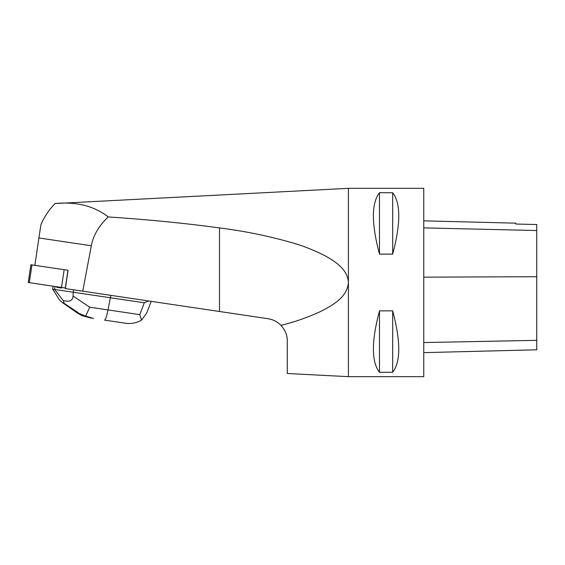 <?xml version="1.0" encoding="UTF-8"?>
<svg xmlns="http://www.w3.org/2000/svg" width="565" height="565" viewBox="0 0 565 565"><rect width="100%" height="100%" fill="white"/><g stroke="black" fill="none" stroke-linecap="round" stroke-linejoin="round"><path stroke-width="0.85" d="M34.853 265.345L38.921 237.971L91.311 245.761L82.744 291.173L268.008 318.709C273.036 319.493 277.351 321.711 280.946 325.369C285.297 330.32 287.408 335.546 287.281 341.062L287.281 373.493L348.414 376.664L348.414 282.5C347.178 297.684 332.065 305.594 320.383 311.598C307.748 317.431 294.598 322.022 280.946 325.369M82.744 291.173L65.356 288.588L68.075 270.296M56.754 286.738L56.669 287.295L61.642 288.037L61.719 287.472M38.921 237.971L40.864 224.927C43.978 217.228 48.717 210.102 55.08 203.548L348.414 188.336L348.414 282.5C347.736 269.512 335.356 261.517 325.263 255.896C314.437 250.281 303.108 245.817 291.286 242.512C267.796 235.838 243.875 230.979 219.517 227.921C185.772 223.288 148.673 219.623 108.219 216.925C94.058 205.943 76.346 201.486 55.08 203.548M91.311 245.761C93.345 235.259 98.981 225.647 108.219 216.925M290.516 322.735L291.392 322.474M348.414 376.664L423.75 376.664L423.75 188.336L348.414 188.336M379.489 310.863L392.675 310.863C400.79 341.281 400.79 361.755 392.675 372.293L379.489 372.293C371.375 361.755 371.375 341.281 379.489 310.863L379.489 372.293M379.489 192.707L392.675 192.707C400.79 203.245 400.79 223.719 392.675 254.137L379.489 254.137C371.375 223.719 371.375 203.245 379.489 192.707L379.489 254.137M423.75 352.638L536.75 349.799L536.75 224.524L515.845 224.044L536.75 224.524M423.75 220.844L515.845 223.161L515.845 224.051M392.675 310.863L392.675 372.293M392.675 192.707L392.675 254.137M104.546 320.115L124.964 323.152L104.546 320.115C105.5 319.896 106.658 316.499 108.021 309.917L110.811 295.34M91.332 318.152L81.424 315.496L76.381 312.184L85.619 316.118L89.764 307.205L139.753 314.634L144.301 302.798L73.238 292.232L73.598 289.81M144.301 302.798L148.637 300.968M73.062 296.067L73.238 292.232L54.558 289.457L63.216 300.531C69.424 302.197 72.708 300.707 73.062 296.067L89.764 307.205M63.216 300.531C64.022 302.233 64.156 303.045 63.619 302.981L62.305 302.543L59.579 299.994L52.665 289.216L53.11 286.194M54.558 289.457L55.003 286.476M52.665 289.216L54.544 289.499M146.731 312.996L141.568 320.143C136.236 323.102 130.699 324.105 124.964 323.152M139.753 314.634L141.568 320.143M85.619 316.118L93.628 318.49M30.884 264.759L67.948 270.268L65.314 288.009L28.25 282.5L30.884 264.759M31.944 264.914L29.309 282.655L65.314 288.009M219.517 311.499L219.517 227.921M536.75 340.342L423.75 342.552M536.75 276.716L423.75 277.161M536.75 230.534L423.75 227.886M77.73 312.381L63.619 302.981M62.99 302.882L76.381 312.184M61.514 287.444L64.149 269.703M151.208 301.35L146.745 312.961M78.26 313.624L62.305 302.543"/></g></svg>
